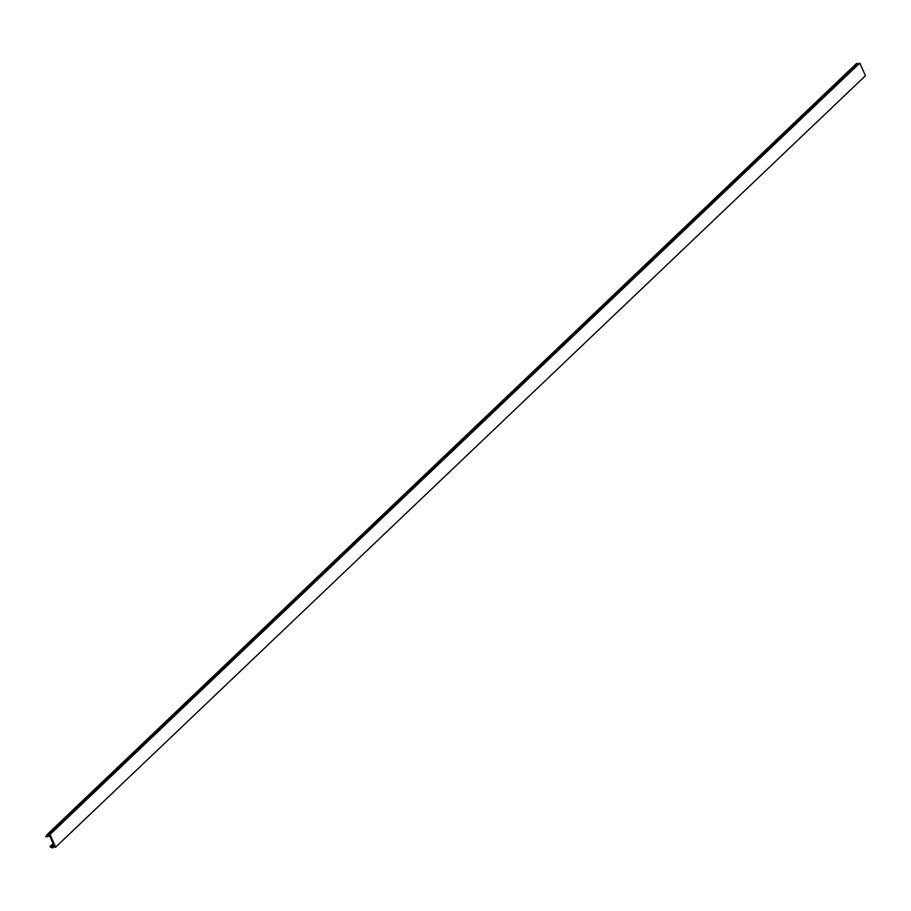 <?xml version="1.0" encoding="UTF-8"?>
<svg xmlns="http://www.w3.org/2000/svg" width="911" height="911" viewBox="0 0 911 911"><rect width="100%" height="100%" fill="white"/><g stroke="black" fill="none" stroke-linecap="round" stroke-linejoin="round"><path stroke-width="1.37" d="M50.037 834.499L859.825 63.087L865.45 75.727L55.662 847.139L50.037 834.499L49.399 834.613L859.825 63.087M49.399 834.613L47.406 835.433L46.791 834.852L856.568 63.428L858.583 63.77M46.791 834.852L45.778 836.89L47.008 835.888L47.702 836.549L49.809 836.173L54.102 845.784L50.276 847.014L52.61 847.913L52.656 847.207L55.662 847.139M51.984 846.171L53.59 844.645M47.406 835.433L857.194 64.021M53.51 847.059L52.61 847.913M50.549 846.421L53.237 843.859M47.121 835.991L46.267 836.799M50.059 846.513L53.123 843.597"/></g></svg>
